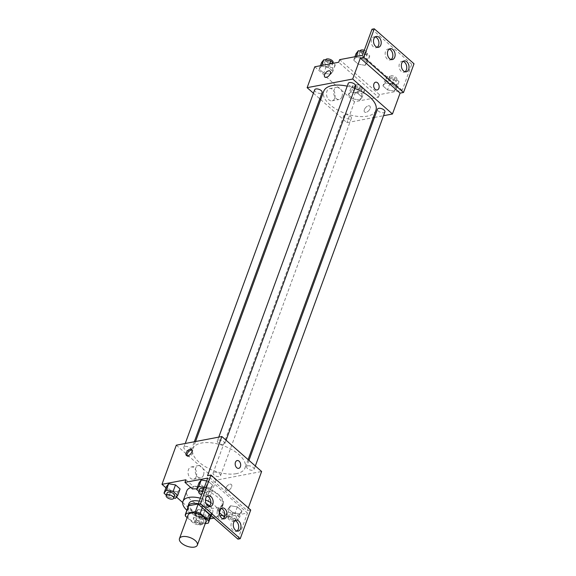 <?xml version="1.0" encoding="UTF-8"?>
<svg xmlns="http://www.w3.org/2000/svg" width="576" height="576" viewBox="0 0 576 576"><rect width="100%" height="100%" fill="white"/><g stroke="black" fill="none" stroke-linecap="round" stroke-linejoin="round"><path stroke-width="0.43" stroke-dasharray="2.88 2.16" d="M205.934 521.626A9.511 4.579 20.1 0 1 195.43 522.662A9.511 4.579 20.1 0 1 188.071 515.088M187.15 517.608L193.781 523.447A12.276 5.911 20.1 0 0 198.67 524.952L205.171 523.721M210.622 515.102L211.457 512.806L203.09 505.447L202.248 507.737M198.259 503.95A12.276 5.911 20.1 0 1 203.09 505.447M211.457 512.806A12.276 5.911 20.1 0 1 211.399 514.75A12.276 5.911 20.1 0 1 211.126 515.304L208.26 523.138M188.338 506.311A12.276 5.911 20.1 0 0 188.28 508.255L196.646 515.614A12.276 5.911 20.1 0 0 201.535 517.126L211.126 515.304M211.32 515.714A12.686 6.113 -159.9 0 0 211.781 514.894A12.686 6.113 -159.9 0 0 208.98 508.802A12.686 6.113 -159.9 0 0 198.331 503.755M187.812 507.751A12.686 6.113 -159.9 0 0 197.77 516.269A12.686 6.113 -159.9 0 0 210.874 516.19M209.722 506.009A12.686 6.113 20.1 0 1 209.938 506.196A12.686 6.113 20.1 0 1 212.738 512.28A12.686 6.113 20.1 0 1 198.727 513.662A12.686 6.113 20.1 0 1 188.914 503.561M199.289 501.149A12.686 6.113 20.1 0 1 206.122 503.604M196.646 515.614L193.781 523.447M188.28 508.255L185.414 516.082M201.535 517.126L198.67 524.952M200.369 498.19A19.022 9.166 20.1 0 1 205.445 499.889M210.866 502.654A19.022 9.166 20.1 0 1 218.693 514.462A19.022 9.166 20.1 0 1 214.034 518.112M209.945 518.717A19.022 9.166 20.1 0 1 186.89 510.278M190.771 487.512A19.022 9.166 20.1 0 1 192.715 486.994A19.022 9.166 20.1 0 1 213.559 491.544A19.022 9.166 20.1 0 1 222.509 504.022A19.022 9.166 20.1 0 1 201.492 506.088A19.022 9.166 20.1 0 1 186.775 490.946M185.904 479.779L193.421 486.389A19.786 9.533 -159.9 0 1 214.574 491.688A19.786 9.533 -159.9 0 1 223.222 504.281A19.786 9.533 -159.9 0 1 218.146 508.147L225.662 514.757L224.705 517.363L247.493 513.043L237.938 539.143M165.96 487.814L176.465 497.059M182.7 502.546L201.737 519.293L220.025 515.822M222.437 515.369L225.662 514.757M166.313 495.194L168.595 497.203L170.978 490.673L166.392 486.634L170.978 490.673L177.833 491.832L180.094 488.945L177.833 491.832L175.45 498.355M197.914 509.494L195.653 512.381L200.246 516.42L207.094 517.572L209.354 514.692L204.768 510.653L197.914 509.494L195.653 512.381L200.246 516.42L207.094 517.572L209.354 514.692L204.768 510.653L197.914 509.494L195.523 516.024L193.262 518.904L197.856 522.943L204.71 524.095L206.971 521.215L202.378 517.176L195.523 516.024M185.083 446.465A3.967 1.908 20.1 0 1 189.425 447.415A3.967 1.908 20.1 0 1 191.29 450.014A3.967 1.908 20.1 0 1 186.912 450.446A3.967 1.908 20.1 0 1 183.845 447.286A3.967 1.908 20.1 0 1 185.083 446.465M218.621 440.1A3.967 1.908 20.1 0 1 222.962 441.05A3.967 1.908 20.1 0 1 224.827 443.65A3.967 1.908 20.1 0 1 220.45 444.082A3.967 1.908 20.1 0 1 217.382 440.928A3.967 1.908 20.1 0 1 218.621 440.1M176.306 445.176L216.065 480.154L261.634 471.506M247.882 465.847A3.967 1.908 20.1 0 1 252.223 466.798A3.967 1.908 20.1 0 1 254.088 469.397A3.967 1.908 20.1 0 1 249.71 469.829A3.967 1.908 20.1 0 1 246.643 466.668A3.967 1.908 20.1 0 1 247.882 465.847M214.344 472.205A3.967 1.908 20.1 0 1 218.686 473.155A3.967 1.908 20.1 0 1 220.55 475.754A3.967 1.908 20.1 0 1 216.173 476.186A3.967 1.908 20.1 0 1 213.106 473.033A3.967 1.908 20.1 0 1 214.344 472.205M236.383 473.659A27.778 13.385 20.1 0 1 205.949 467.014A27.778 13.385 20.1 0 1 192.881 448.798A27.778 13.385 20.1 0 1 201.557 443.023A27.778 13.385 20.1 0 1 231.991 449.669A27.778 13.385 20.1 0 1 245.052 467.885A27.778 13.385 20.1 0 1 236.383 473.659M248.321 507.888L247.306 510.653L207.547 475.675M196.272 476.539A6.235 4.255 79.3 0 0 195.689 469.85A6.235 4.255 79.3 0 0 191.203 466.978A6.235 4.255 79.3 0 0 188.186 473.89A6.235 4.255 79.3 0 0 193.522 479.225A6.235 4.255 79.3 0 0 196.272 476.539M216.065 480.154L201.737 519.293M225.914 487.994A3.967 2.182 -48.7 0 0 226.145 490.435A3.967 2.182 -48.7 0 0 230.4 488.894A3.967 2.182 -48.7 0 0 231.379 484.481A3.967 2.182 -48.7 0 0 228.506 484.812A3.967 2.182 -48.7 0 0 225.914 487.994A3.967 2.182 131.3 0 1 228.506 484.805A3.967 2.182 131.3 0 1 231.379 484.481A3.967 2.182 131.3 0 1 230.393 488.894A3.967 2.182 131.3 0 1 226.138 490.428A3.967 2.182 131.3 0 1 225.907 487.994M250.726 510.005L247.306 510.653M203.472 475.171A6.235 4.255 -100.7 0 1 200.722 477.864A6.235 4.255 -100.7 0 1 195.386 472.529A6.235 4.255 -100.7 0 1 198.403 465.61A6.235 4.255 -100.7 0 1 202.889 468.482A6.235 4.255 -100.7 0 1 203.472 475.171M237.197 460.562L237.19 460.562A3.967 2.7 79.3 0 0 235.274 464.962A3.967 2.7 79.3 0 0 238.673 468.353L238.673 468.353M187.013 455.753A3.967 2.182 -48.7 0 0 187.387 456.336A3.967 2.182 -48.7 0 0 190.253 456.005A3.967 2.182 -48.7 0 0 192.852 452.822A3.967 2.182 -48.7 0 0 192.622 450.382A3.967 2.182 -48.7 0 0 191.995 450.086M193.421 486.389L192.463 489.002M218.146 508.147L217.195 510.754L219.348 512.654M224.345 517.046L224.705 517.363M228.233 508.63L232.826 512.669L239.681 513.821L241.942 510.941L237.348 506.902L230.501 505.742L228.233 508.63L232.826 512.669L239.681 513.821L241.942 510.941L237.348 506.902L230.501 505.742L228.233 508.63L225.85 515.153L230.443 519.192L237.29 520.344L239.551 517.464L234.965 513.425L228.11 512.273L225.85 515.153M198.9 491.443L201.175 493.452L203.566 486.922L198.972 482.882L203.566 486.922L210.42 488.081L212.681 485.194L208.087 481.154L206.69 480.924L208.087 481.154L205.704 487.678L204.3 487.447M196.769 488.909A19.786 9.533 20.1 0 1 215.626 495.605A19.786 9.533 20.1 0 1 222.271 506.894A19.786 9.533 20.1 0 1 221.299 508.478M220.658 509.09A19.786 9.533 20.1 0 1 217.195 510.754M207.734 478.066L247.493 513.043M207.166 496.174A5.551 3.787 79.3 0 0 205.978 496.13A5.551 3.787 79.3 0 0 203.292 502.286A5.551 3.787 79.3 0 0 208.044 507.031A5.551 3.787 79.3 0 0 209.138 506.556M235.001 520.661A5.551 3.787 79.3 0 0 233.806 520.61A5.551 3.787 79.3 0 0 231.127 526.766A5.551 3.787 79.3 0 0 235.879 531.518A5.551 3.787 79.3 0 0 236.966 531.036M221.083 508.414A5.551 3.787 79.3 0 0 219.895 508.37A5.551 3.787 79.3 0 0 217.21 514.526A5.551 3.787 79.3 0 0 221.962 519.271A5.551 3.787 79.3 0 0 223.049 518.796M347.206 86.17A27.778 13.385 20.1 0 1 354.823 88.43M375.883 110.383A27.778 13.385 20.1 0 1 345.197 113.407A27.778 13.385 20.1 0 1 323.712 91.296M314.676 89.784A3.967 1.908 -159.9 0 0 316.534 92.383A3.967 1.908 -159.9 0 0 320.882 93.334A3.967 1.908 -159.9 0 0 322.114 92.513M384.919 111.895A3.967 1.908 20.1 0 1 380.542 112.32A3.967 1.908 20.1 0 1 377.474 109.166M355.658 86.148A3.967 1.908 20.1 0 1 351.281 86.58A3.967 1.908 20.1 0 1 348.214 83.426M345.168 114.703A3.967 1.908 20.1 0 1 349.517 115.654A3.967 1.908 20.1 0 1 351.382 118.253A3.967 1.908 20.1 0 1 346.997 118.685A3.967 1.908 20.1 0 1 343.937 115.531A3.967 1.908 20.1 0 1 345.168 114.703M313.423 93.204L319.81 98.82M320.674 99.583L346.889 122.652L373.219 117.655M374.45 117.425L383.522 115.704M359.885 100.051L353.03 98.899L348.444 94.86L350.705 91.973L357.559 93.132L362.146 97.171L359.885 100.051L362.146 97.171L357.559 93.132L350.705 91.973L348.444 94.86L353.03 98.899L359.885 100.051L362.275 93.528L364.536 90.648L359.942 86.609L353.095 85.45L350.827 88.337L355.421 92.376L362.275 93.528M321.444 66.233L328.298 67.385L332.885 71.424L330.624 74.311L323.77 73.152L319.183 69.113L321.444 66.233L319.183 69.113L323.77 73.152L330.624 74.311L332.885 71.424L328.298 67.385L321.444 66.233L321.718 65.477M314.77 66.794L354.528 101.772L378.454 97.236L338.695 62.258M334.742 98.165A6.235 4.255 79.3 0 0 334.152 91.469A6.235 4.255 79.3 0 0 329.666 88.596A6.235 4.255 79.3 0 0 326.65 95.515A6.235 4.255 79.3 0 0 331.992 100.85A6.235 4.255 79.3 0 0 334.742 98.165M354.528 101.772L346.889 122.652M364.378 109.62A3.967 2.182 -48.7 0 0 364.608 112.054A3.967 2.182 -48.7 0 0 368.863 110.52A3.967 2.182 -48.7 0 0 369.842 106.099A3.967 2.182 -48.7 0 0 366.977 106.43A3.967 2.182 -48.7 0 0 364.378 109.62A3.967 2.182 131.3 0 1 366.977 106.43A3.967 2.182 131.3 0 1 369.842 106.099A3.967 2.182 131.3 0 1 368.863 110.52A3.967 2.182 131.3 0 1 364.608 112.054A3.967 2.182 131.3 0 1 364.378 109.62M378.454 97.236L379.404 94.63L402.192 90.302L411.739 64.21L414.022 63.778M324.85 77.076L324.85 77.076A3.967 2.182 -48.7 0 0 327.722 76.752A3.967 2.182 -48.7 0 0 330.322 73.562A3.967 2.182 -48.7 0 0 330.091 71.129L330.091 71.129M341.942 96.797A6.235 4.255 -100.7 0 1 339.192 99.482A6.235 4.255 -100.7 0 1 333.85 94.147A6.235 4.255 -100.7 0 1 336.866 87.228A6.235 4.255 -100.7 0 1 341.352 90.101A6.235 4.255 -100.7 0 1 341.942 96.797M375.66 82.188L375.66 82.188A3.967 2.7 79.3 0 0 373.745 86.587A3.967 2.7 79.3 0 0 377.136 89.971L377.136 89.971M411.739 64.21L371.981 29.232M379.404 94.63L339.653 59.652M362.786 58.421L367.38 62.453L365.119 65.34L358.265 64.188L353.678 60.149L355.939 57.262L362.786 58.421L355.939 57.262L353.678 60.149L358.265 64.188L365.119 65.34L367.38 62.453L362.786 58.421L365.177 51.89L363.78 51.66M392.054 84.161L396.641 88.2L394.38 91.08L387.526 89.928L382.939 85.889L385.2 83.009L392.054 84.161L385.2 83.009L382.939 85.889L387.526 89.928L394.38 91.08L396.641 88.2L392.054 84.161L394.438 77.638L387.583 76.486L385.322 79.366L389.916 83.405L396.77 84.557L399.031 81.677L394.438 77.638M402.192 90.302L362.434 55.325M389.153 49.147A5.551 3.787 79.3 0 0 387.965 49.097A5.551 3.787 79.3 0 0 385.279 55.253A5.551 3.787 79.3 0 0 390.031 60.005A5.551 3.787 79.3 0 0 391.118 59.522M403.07 61.387A5.551 3.787 79.3 0 0 401.875 61.337A5.551 3.787 79.3 0 0 399.434 63.734A5.551 3.787 79.3 0 0 399.953 69.689A5.551 3.787 79.3 0 0 403.949 72.245A5.551 3.787 79.3 0 0 405.036 71.762M375.235 36.9A5.551 3.787 79.3 0 0 374.047 36.857A5.551 3.787 79.3 0 0 371.606 39.247A5.551 3.787 79.3 0 0 372.125 45.202A5.551 3.787 79.3 0 0 376.114 47.758A5.551 3.787 79.3 0 0 377.208 47.282M321.566 62.59L326.16 66.629L333.014 67.788L335.275 64.901L333.41 63.259M325.937 61.56A3.967 1.908 20.1 0 1 330.278 62.51A3.967 1.908 20.1 0 1 332.143 65.11A3.967 1.908 20.1 0 1 327.766 65.542A3.967 1.908 20.1 0 1 324.698 62.388A3.967 1.908 20.1 0 1 325.937 61.56M333.014 67.788L330.624 74.311M335.275 64.901L332.885 71.424M329.537 63.994L328.298 67.385M320.422 65.722L319.183 69.113M326.16 66.629L323.77 73.152M333.101 62.503A3.967 1.908 20.1 0 1 328.723 62.928A3.967 1.908 20.1 0 1 325.656 59.774M355.198 87.307A3.967 1.908 20.1 0 1 359.539 88.258A3.967 1.908 20.1 0 1 361.404 90.857A3.967 1.908 20.1 0 1 357.026 91.282A3.967 1.908 20.1 0 1 353.959 88.128A3.967 1.908 20.1 0 1 355.198 87.307M364.536 90.648L362.146 97.171M359.942 86.609L357.559 93.132M353.095 85.45L350.705 91.973M350.827 88.337L348.444 94.86M355.421 92.376L353.03 98.899M356.155 84.694A3.967 1.908 20.1 0 1 360.497 85.644A3.967 1.908 20.1 0 1 362.362 88.243A3.967 1.908 20.1 0 1 357.984 88.675A3.967 1.908 20.1 0 1 354.917 85.522A3.967 1.908 20.1 0 1 356.155 84.694M356.062 53.626L360.655 57.658L367.51 58.817L369.77 55.93L365.177 51.89M360.432 52.589A3.967 1.908 20.1 0 1 364.774 53.539A3.967 1.908 20.1 0 1 366.638 56.138A3.967 1.908 20.1 0 1 362.261 56.57A3.967 1.908 20.1 0 1 359.194 53.417A3.967 1.908 20.1 0 1 360.432 52.589M367.51 58.817L365.119 65.34M369.77 55.93L367.38 62.453M356.213 56.506L355.939 57.262M354.917 56.75L353.678 60.149M360.655 57.658L358.265 64.188M364.277 50.285A3.967 1.908 20.1 0 1 367.596 53.532A3.967 1.908 20.1 0 1 363.211 53.964A3.967 1.908 20.1 0 1 360.151 50.803M389.693 78.336A3.967 1.908 20.1 0 1 394.034 79.286A3.967 1.908 20.1 0 1 395.899 81.886A3.967 1.908 20.1 0 1 391.522 82.318A3.967 1.908 20.1 0 1 388.454 79.157A3.967 1.908 20.1 0 1 389.693 78.336M396.77 84.557L394.38 91.08M399.031 81.677L396.641 88.2M387.583 76.486L385.2 83.009M385.322 79.366L382.939 85.889M389.916 83.405L387.526 89.928M390.65 75.722A3.967 1.908 20.1 0 1 394.992 76.673A3.967 1.908 20.1 0 1 396.857 79.272A3.967 1.908 20.1 0 1 392.472 79.704A3.967 1.908 20.1 0 1 389.412 76.55A3.967 1.908 20.1 0 1 390.65 75.722M168.595 497.203L173.707 498.06M174.578 495.677A3.967 1.908 20.1 0 1 170.201 496.109A3.967 1.908 20.1 0 1 167.134 492.955M170.978 490.673L177.833 491.832M197.633 517.874A3.967 1.908 20.1 0 1 201.974 518.825A3.967 1.908 20.1 0 1 203.839 521.424A3.967 1.908 20.1 0 1 199.462 521.856A3.967 1.908 20.1 0 1 196.394 518.695A3.967 1.908 20.1 0 1 197.633 517.874M207.094 517.572L204.71 524.095M209.354 514.692L206.971 521.215M204.768 510.653L202.378 517.176M195.653 512.381L193.262 518.904M200.246 516.42L197.856 522.943M196.675 520.481A3.967 1.908 20.1 0 1 201.024 521.431A3.967 1.908 20.1 0 1 202.882 524.03A3.967 1.908 20.1 0 1 198.504 524.462A3.967 1.908 20.1 0 1 195.437 521.309A3.967 1.908 20.1 0 1 196.675 520.481M201.175 493.452L208.03 494.604L210.29 491.717L205.704 487.678M203.846 488.686A3.967 1.908 20.1 0 1 207.166 491.926A3.967 1.908 20.1 0 1 202.781 492.358A3.967 1.908 20.1 0 1 199.721 489.204M203.566 486.922L210.42 488.081L208.03 494.604M210.42 488.081L212.681 485.194L210.29 491.717M212.681 485.194L208.087 481.154M202.896 491.292A3.967 1.908 20.1 0 1 206.208 494.539A3.967 1.908 20.1 0 1 201.586 494.87M230.22 514.123A3.967 1.908 20.1 0 1 234.562 515.074A3.967 1.908 20.1 0 1 236.426 517.673A3.967 1.908 20.1 0 1 232.042 518.105A3.967 1.908 20.1 0 1 228.982 514.944A3.967 1.908 20.1 0 1 230.22 514.123M239.681 513.821L237.29 520.344M241.942 510.941L239.551 517.464M237.348 506.902L234.965 513.425M230.501 505.742L228.11 512.273M232.826 512.669L230.443 519.192M234.59 521.014A3.967 1.908 20.1 0 1 230.112 520.279A3.967 1.908 20.1 0 1 228.024 517.558A3.967 1.908 20.1 0 1 229.262 516.73A3.967 1.908 20.1 0 1 233.604 517.68A3.967 1.908 20.1 0 1 235.469 520.279A3.967 1.908 20.1 0 1 235.159 520.704M212.738 512.28L211.781 514.894M211.399 514.75L211.111 515.534M222.509 504.022L220.824 508.622M219.348 512.669L218.693 514.462M193.522 479.225L200.722 477.864M191.203 466.978L198.403 465.61M186.386 455.458L187.387 456.336M191.621 449.503L192.622 450.382M223.222 504.281L222.271 506.894M221.962 519.271L224.237 518.839M219.895 508.37L222.17 507.938M235.879 531.518L238.154 531.086M233.806 520.61L236.088 520.178M208.044 507.031L210.326 506.599M205.978 496.13L208.26 495.698M195.545 441.526L192.881 448.798M248.09 459.598L245.052 467.885M191.29 450.014L194.314 441.756M183.845 447.286L185.242 443.477M248.954 460.361L246.643 466.668M255.341 465.977L254.088 469.397M218.779 437.119L217.382 440.928M226.08 440.23L224.827 443.65M343.937 115.531L213.106 473.033M351.382 118.253L220.55 475.754M331.992 100.85L339.192 99.482M329.666 88.596L336.866 87.228M376.114 47.758L378.396 47.326M374.047 36.857L376.33 36.425M403.949 72.245L406.224 71.813M401.875 61.337L404.158 60.905M390.031 60.005L392.314 59.573M387.965 49.097L390.24 48.665M325.57 60.005L324.698 62.388M332.964 62.87L332.143 65.11M354.917 85.522L353.959 88.128M362.362 88.243L361.404 90.857M360.065 51.034L359.194 53.417M367.596 53.532L366.638 56.138M389.412 76.55L388.454 79.157M396.857 79.272L395.899 81.886M196.394 518.695L195.437 521.309M203.839 521.424L202.882 524.03M207.166 491.926L206.208 494.539M228.982 514.944L228.024 517.558M236.426 517.673L235.469 520.279"/><path stroke-width="0.86" d="M182.448 536.602A9.511 4.579 20.1 0 1 192.866 538.877A9.511 4.579 20.1 0 1 197.345 545.112A9.511 4.579 20.1 0 1 186.833 546.149A9.511 4.579 20.1 0 1 179.474 538.574A9.511 4.579 20.1 0 1 182.448 536.602M179.474 538.574L188.071 515.088A9.511 4.579 20.1 0 1 191.038 513.115A9.511 4.579 20.1 0 1 201.463 515.39A9.511 4.579 20.1 0 1 205.934 521.626L197.345 545.112M210.622 515.102L208.591 520.639L200.225 513.274A12.276 5.911 20.1 0 0 195.336 511.769L198.202 503.935L188.611 505.757A12.276 5.911 20.1 0 0 188.338 506.311L185.472 514.138A12.276 5.911 20.1 0 0 185.414 516.082L187.15 517.608M205.171 523.721L208.26 523.138A12.276 5.911 20.1 0 0 208.534 522.576A12.276 5.911 20.1 0 0 208.591 520.639M195.336 511.769L185.746 513.583A12.276 5.911 20.1 0 0 185.472 514.138M202.248 507.737L200.225 513.274M188.611 505.757L185.746 513.583M198.331 503.755A12.686 6.113 -159.9 0 0 187.956 506.174A12.686 6.113 -159.9 0 0 187.812 507.751M210.874 516.19A12.686 6.113 -159.9 0 0 211.32 515.714M187.956 506.174L188.914 503.561A12.686 6.113 20.1 0 1 192.874 500.926A12.686 6.113 20.1 0 1 199.289 501.149M206.122 503.604A12.686 6.113 20.1 0 1 209.722 506.009M186.89 510.278A19.022 9.166 20.1 0 1 182.959 501.386A19.022 9.166 20.1 0 1 188.899 497.426A19.022 9.166 20.1 0 1 200.369 498.19M205.445 499.889A19.022 9.166 20.1 0 1 210.866 502.654M214.034 518.112A19.022 9.166 20.1 0 1 209.945 518.717M182.959 501.386L186.775 490.946A19.022 9.166 20.1 0 1 190.771 487.512M248.321 507.888L261.634 471.506L221.875 436.529L207.547 475.675L210.967 475.027L200.462 503.726L198.187 504.166L207.734 478.066L184.946 482.386L185.904 479.779L161.978 484.315L165.96 487.814M176.465 497.059L182.7 502.546M220.025 515.822L222.437 515.369M173.707 498.06L175.45 498.355L177.71 495.468L180.094 488.945L175.507 484.906L168.653 483.754L166.392 486.634L164.002 493.164L166.313 495.194M191.851 451.937A3.967 2.182 131.3 0 1 189.252 455.126A3.967 2.182 131.3 0 1 186.386 455.458A3.967 2.182 131.3 0 1 187.366 451.037A3.967 2.182 131.3 0 1 191.621 449.503A3.967 2.182 131.3 0 1 191.851 451.937M221.875 436.529L176.306 445.176L161.978 484.315M238.673 468.353A3.967 2.7 79.3 0 0 240.674 465.358A3.967 2.7 79.3 0 0 239.126 461.196A3.967 2.7 -100.7 0 1 240.682 465.358A3.967 2.7 -100.7 0 1 238.673 468.353A3.967 2.7 -100.7 0 1 235.274 464.962A3.967 2.7 -100.7 0 1 237.197 460.562A3.967 2.7 -100.7 0 1 239.126 461.196A3.967 2.7 79.3 0 0 237.19 460.562M198.187 504.166L237.938 539.143L240.221 538.711L250.726 510.005L210.967 475.027M191.995 450.086A3.967 2.182 -48.7 0 0 188.366 451.922A3.967 2.182 -48.7 0 0 187.013 455.753M184.946 482.386L192.463 489.002A19.786 9.533 20.1 0 1 196.769 488.909M200.462 503.726L240.221 538.711M212.767 504.209A5.551 3.787 79.3 0 0 212.249 498.254A5.551 3.787 79.3 0 0 208.26 495.698A5.551 3.787 79.3 0 0 205.574 501.854A5.551 3.787 79.3 0 0 210.326 506.599A5.551 3.787 79.3 0 0 212.767 504.209M240.602 528.696A5.551 3.787 79.3 0 0 240.077 522.742A5.551 3.787 79.3 0 0 236.088 520.178A5.551 3.787 79.3 0 0 233.402 526.334A5.551 3.787 79.3 0 0 238.154 531.086A5.551 3.787 79.3 0 0 240.602 528.696M226.685 516.449A5.551 3.787 79.3 0 0 226.166 510.494A5.551 3.787 79.3 0 0 222.17 507.938A5.551 3.787 79.3 0 0 219.485 514.094A5.551 3.787 79.3 0 0 224.237 518.839A5.551 3.787 79.3 0 0 226.685 516.449M219.348 512.654L224.345 517.046M204.3 487.447L198.85 486.526L201.24 480.002L206.69 480.924L201.24 480.002L198.972 482.882L196.589 489.413L198.9 491.443M221.299 508.478A19.786 9.533 20.1 0 1 220.658 509.09M209.138 506.556A5.551 3.787 79.3 0 0 210.492 504.641A5.551 3.787 79.3 0 0 207.166 496.174M236.966 531.036A5.551 3.787 79.3 0 0 238.32 529.128A5.551 3.787 79.3 0 0 235.001 520.661M223.049 518.796A5.551 3.787 79.3 0 0 224.41 516.881A5.551 3.787 79.3 0 0 221.083 508.414M195.545 441.526L323.712 91.296A27.778 13.385 20.1 0 1 332.381 85.522A27.778 13.385 20.1 0 1 347.206 86.17M354.823 88.43A27.778 13.385 20.1 0 1 375.883 110.383L248.09 459.598M194.314 441.756L322.114 92.513A3.967 1.908 -159.9 0 0 320.256 89.914A3.967 1.908 -159.9 0 0 315.907 88.963A3.967 1.908 -159.9 0 0 314.676 89.784L185.242 443.477M248.954 460.361L377.474 109.166A3.967 1.908 20.1 0 1 378.713 108.346A3.967 1.908 20.1 0 1 383.054 109.296A3.967 1.908 20.1 0 1 384.919 111.895L255.341 465.977M218.779 437.119L348.214 83.426A3.967 1.908 20.1 0 1 349.452 82.598A3.967 1.908 20.1 0 1 353.794 83.549A3.967 1.908 20.1 0 1 355.658 86.148L226.08 440.23M383.522 115.704L392.458 114.005L352.699 79.027L307.13 87.674L313.423 93.204M319.81 98.82L320.674 99.583M373.219 117.655L374.45 117.425M377.59 82.814A3.967 2.7 -100.7 0 1 379.145 86.976A3.967 2.7 -100.7 0 1 377.136 89.971A3.967 2.7 -100.7 0 1 373.745 86.58A3.967 2.7 -100.7 0 1 375.66 82.188A3.967 2.7 -100.7 0 1 377.59 82.814M307.13 87.674L314.77 66.794L338.695 62.258L339.653 59.652L362.434 55.325L371.981 29.232L374.263 28.8L414.022 63.778L403.517 92.484L400.097 93.132L360.338 58.154L352.699 79.027M400.097 93.132L392.458 114.005M330.314 73.562A3.967 2.182 131.3 0 1 327.722 76.752A3.967 2.182 131.3 0 1 324.85 77.076A3.967 2.182 131.3 0 1 325.829 72.662A3.967 2.182 131.3 0 1 330.091 71.122A3.967 2.182 131.3 0 1 330.314 73.562M374.263 28.8L363.758 57.506L360.338 58.154M330.091 71.129A3.967 2.182 -48.7 0 0 325.836 72.662A3.967 2.182 -48.7 0 0 324.85 77.076M377.136 89.971A3.967 2.7 79.3 0 0 379.145 86.976A3.967 2.7 79.3 0 0 377.59 82.822A3.967 2.7 79.3 0 0 375.66 82.188M394.754 57.175A5.551 3.787 79.3 0 0 394.236 51.221A5.551 3.787 79.3 0 0 390.24 48.665A5.551 3.787 79.3 0 0 387.562 54.821A5.551 3.787 79.3 0 0 392.314 59.573A5.551 3.787 79.3 0 0 394.754 57.175M401.71 63.302A5.551 3.787 79.3 0 0 402.235 69.257A5.551 3.787 79.3 0 0 406.224 71.813A5.551 3.787 79.3 0 0 408.91 65.657A5.551 3.787 79.3 0 0 404.158 60.905A5.551 3.787 79.3 0 0 401.71 63.302M373.882 38.815A5.551 3.787 79.3 0 0 374.4 44.77A5.551 3.787 79.3 0 0 378.396 47.326A5.551 3.787 79.3 0 0 381.082 41.17A5.551 3.787 79.3 0 0 376.33 36.425A5.551 3.787 79.3 0 0 373.882 38.815M403.517 92.484L363.758 57.506M391.118 59.522A5.551 3.787 79.3 0 0 392.479 57.607A5.551 3.787 79.3 0 0 389.153 49.147M405.036 71.762A5.551 3.787 79.3 0 0 406.634 66.089A5.551 3.787 79.3 0 0 403.07 61.387M377.208 47.282A5.551 3.787 79.3 0 0 378.799 41.602A5.551 3.787 79.3 0 0 375.235 36.9M333.41 63.259L330.682 60.862L323.834 59.71L321.566 62.59L320.422 65.722M330.682 60.862L329.537 63.994M323.834 59.71L321.718 65.477M325.57 60.005L325.656 59.774A3.967 1.908 20.1 0 1 326.894 58.954A3.967 1.908 20.1 0 1 331.236 59.904A3.967 1.908 20.1 0 1 333.101 62.503L332.964 62.87M363.78 51.66L358.322 50.738L356.062 53.626L354.917 56.75M358.322 50.738L356.213 56.506M360.065 51.034L360.151 50.803A3.967 1.908 20.1 0 1 361.382 49.982A3.967 1.908 20.1 0 1 364.277 50.285M177.71 495.468L173.117 491.436L166.262 490.277L164.002 493.164M166.176 495.562L167.134 492.955A3.967 1.908 20.1 0 1 168.372 492.127A3.967 1.908 20.1 0 1 172.714 493.078A3.967 1.908 20.1 0 1 174.578 495.677L173.621 498.29A3.967 1.908 20.1 0 1 169.243 498.715A3.967 1.908 20.1 0 1 166.176 495.562A3.967 1.908 20.1 0 1 167.414 494.741A3.967 1.908 20.1 0 1 171.756 495.691A3.967 1.908 20.1 0 1 173.621 498.29M180.094 488.945L175.507 484.906L173.117 491.436M175.507 484.906L168.653 483.754L166.262 490.277M168.653 483.754L166.392 486.641M198.85 486.526L196.589 489.413M201.586 494.87A3.967 1.908 20.1 0 1 198.763 491.81L199.721 489.204A3.967 1.908 20.1 0 1 200.952 488.376A3.967 1.908 20.1 0 1 203.846 488.686M201.24 480.002L198.972 482.882M198.763 491.81A3.967 1.908 20.1 0 1 200.002 490.99A3.967 1.908 20.1 0 1 202.896 491.292M235.159 520.704A3.967 1.908 20.1 0 1 234.59 521.014M211.111 515.534L208.534 522.576M220.824 508.622L219.348 512.669"/></g></svg>
